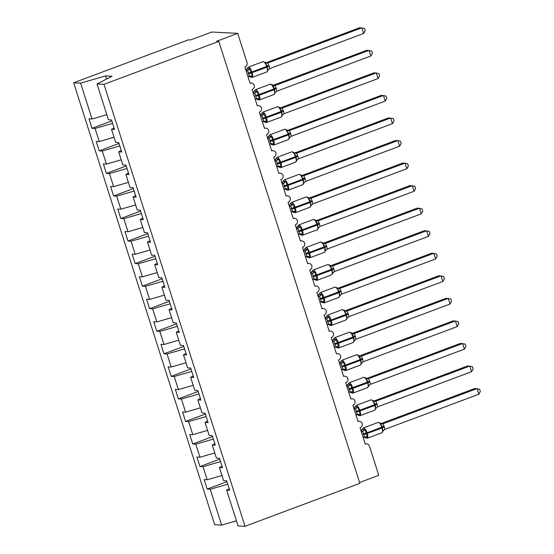 <?xml version="1.0" encoding="UTF-8"?>
<svg xmlns="http://www.w3.org/2000/svg" width="554" height="554" viewBox="0 0 554 554"><rect width="100%" height="100%" fill="white"/><g stroke="black" fill="none" stroke-linecap="round" stroke-linejoin="round"><path stroke-width="0.83" d="M106.832 114.72L92.04 118.992L80.6 83.142L73.647 82.788L188.471 39.819L190.638 39.93L211.704 32.042L237.708 33.372L216.642 41.259L218.809 41.37L103.979 84.34L97.026 83.979L108.466 119.837L111.52 119.989L114.546 129.463L111.493 129.304L115.661 142.385L118.715 142.537L121.742 152.011L118.688 151.851L121.264 150.522M73.647 82.788L214.696 524.749L221.648 525.102L210.208 489.251L207.148 489.092L226.953 481.682M237.708 33.372L246.994 62.464A3.587 3.338 -87.1 0 1 244.91 67.027L250.096 83.259A3.587 3.338 92.9 0 1 254.251 85.24A3.587 3.338 -87.1 0 1 252.112 89.575L257.291 105.814A3.587 3.338 92.9 0 1 261.453 107.788A3.587 3.338 -87.1 0 1 259.307 112.123L264.487 128.362A3.587 3.338 92.9 0 1 268.648 130.335A3.587 3.338 -87.1 0 1 266.502 134.677L271.682 150.91A3.587 3.338 92.9 0 1 275.844 152.883A3.587 3.338 -87.1 0 1 273.697 157.225L278.877 173.457A3.587 3.338 92.9 0 1 283.039 175.438A3.587 3.338 -87.1 0 1 280.892 179.773L286.072 196.005A3.587 3.338 92.9 0 1 290.234 197.986A3.587 3.338 -87.1 0 1 288.087 202.321L293.274 218.56A3.587 3.338 92.9 0 1 297.429 220.534A3.587 3.338 -87.1 0 1 295.289 224.869L300.469 241.108A3.587 3.338 92.9 0 1 304.631 243.081A3.587 3.338 -87.1 0 1 302.484 247.416L307.664 263.656A3.587 3.338 92.9 0 1 311.826 265.629A3.587 3.338 -87.1 0 1 309.679 269.971L314.859 286.203A3.587 3.338 92.9 0 1 319.021 288.184A3.587 3.338 -87.1 0 1 316.874 292.519L322.054 308.751A3.587 3.338 92.9 0 1 326.216 310.732A3.587 3.338 -87.1 0 1 324.069 315.067L329.256 331.299A3.587 3.338 92.9 0 1 333.411 333.279A3.587 3.338 -87.1 0 1 331.271 337.615L336.451 353.854A3.587 3.338 92.9 0 1 340.613 355.827A3.587 3.338 -87.1 0 1 338.466 360.162L343.646 376.401A3.587 3.338 92.9 0 1 347.808 378.375A3.587 3.338 -87.1 0 1 345.661 382.717L350.841 398.949A3.587 3.338 92.9 0 1 355.003 400.93A3.587 3.338 -87.1 0 1 352.856 405.265L358.036 421.497A3.587 3.338 92.9 0 1 362.198 423.478A3.587 3.338 -87.1 0 1 360.052 427.813L365.231 444.045A3.587 3.338 92.9 0 1 366.499 443.851L365.148 443.782M207.148 489.092L204.128 479.626L207.182 479.778L221.974 475.505M229.211 488.76L226.628 490.089L229.688 490.248L226.662 480.775L223.608 480.623L219.432 467.541L222.016 466.212M219.758 459.134L199.952 466.544L196.933 457.078L199.987 457.23L214.779 452.957M219.432 467.541L222.493 467.701L219.467 458.227L216.413 458.068L212.237 444.994L214.82 443.664M212.563 436.587L192.757 443.996L189.738 434.523L192.792 434.682L207.584 430.403M212.237 444.994L215.291 445.146L212.272 435.679L209.218 435.52L205.042 422.446L207.625 421.109M205.368 414.039L185.562 421.449L182.536 411.975L185.597 412.134L200.389 407.855M205.042 422.446L208.096 422.598L205.077 413.132L202.016 412.972L197.847 399.898L200.423 398.561M198.166 391.491L178.367 398.901L175.341 389.427L178.395 389.587L193.194 385.307M197.847 399.898L200.901 400.05L197.875 390.577L194.821 390.425L190.652 377.343L193.228 376.014M190.971 368.936L171.172 376.346L168.146 366.88L171.2 367.032L185.992 362.759M190.652 377.343L193.706 377.503L190.68 368.029L187.626 367.877L183.45 354.795L186.033 353.466M183.776 346.389L163.97 353.798L160.951 344.332L164.005 344.484L178.797 340.211M183.45 354.795L186.511 354.955L183.485 345.481L180.431 345.329L176.255 332.248L178.838 330.918M176.581 323.841L156.775 331.25L153.756 321.777L156.81 321.936L171.602 317.657M176.255 332.248L179.309 332.407L176.29 322.934L173.236 322.774L169.06 309.7L171.643 308.363M169.386 301.293L149.58 308.703L146.561 299.229L149.615 299.389L164.406 295.109M169.06 309.7L172.114 309.852L169.095 300.386L166.041 300.226L161.865 287.152L164.441 285.816M162.183 278.745L142.385 286.155L139.359 276.681L142.42 276.841L157.211 272.561M161.865 287.152L164.919 287.304L161.9 277.838L158.839 277.679L154.67 264.597L157.246 263.268M154.988 256.19L135.19 263.607L132.164 254.134L135.218 254.286L150.009 250.013M154.67 264.597L157.724 264.757L154.698 255.283L151.644 255.131L147.468 242.05L150.051 240.72M147.793 233.643L127.988 241.052L124.969 231.586L128.022 231.738L142.814 227.465M147.468 242.05L150.529 242.209L147.502 232.735L144.449 232.583L140.273 219.502L142.856 218.172M140.598 211.095L120.793 218.505L117.773 209.038L120.827 209.19L135.619 204.918M140.273 219.502L143.327 219.661L140.307 210.188L137.254 210.028L133.078 196.954L135.661 195.624M133.403 188.547L113.598 195.957L110.578 186.483L113.632 186.643L128.424 182.363M133.078 196.954L136.132 197.106L133.112 187.64L130.058 187.481L125.883 174.406L128.466 173.07M126.208 165.999L106.403 173.409L103.376 163.936L106.437 164.095L121.229 159.815M125.883 174.406L128.937 174.558L125.917 165.092L122.856 164.933L118.688 151.851M119.006 143.444L99.208 150.861L96.181 141.388L99.235 141.547L114.027 137.267M92.04 118.992L88.986 118.84L92.012 128.306L95.066 128.466L112.607 123.39M359.594 482.506L378.756 475.339L369.476 446.247A3.587 3.338 92.9 0 0 366.499 443.851M210.208 489.251L227.749 484.182M207.182 479.778L203.013 466.703L199.952 466.544M203.013 466.703L220.554 461.627M199.987 457.23L195.811 444.156L192.757 443.996M195.811 444.156L213.359 439.08M192.792 434.682L188.616 421.601L185.562 421.449M188.616 421.601L206.157 416.532M185.597 412.134L181.421 399.053L178.367 398.901M181.421 399.053L198.962 393.984M178.395 389.587L174.226 376.505L171.172 376.346M174.226 376.505L191.767 371.436M171.2 367.032L167.031 353.958L163.97 353.798M167.031 353.958L184.572 348.882M164.005 344.484L159.829 331.41L156.775 331.25M159.829 331.41L177.377 326.334M156.81 321.936L152.634 308.855L149.58 308.703M152.634 308.855L170.182 303.786M149.615 299.389L145.439 286.307L142.385 286.155M145.439 286.307L162.98 281.238M142.42 276.841L138.244 263.759L135.19 263.607M138.244 263.759L155.785 258.69M135.218 254.286L131.049 241.212L127.988 241.052M131.049 241.212L148.59 236.136M128.022 231.738L123.847 218.664L120.793 218.505M123.847 218.664L141.395 213.588M120.827 209.19L116.652 196.109L113.598 195.957M116.652 196.109L134.2 191.04M113.632 186.643L109.457 173.561L106.403 173.409M109.457 173.561L126.998 168.492M106.437 164.095L102.261 151.013L99.208 150.861M102.261 151.013L119.802 145.944M99.235 141.547L95.066 128.466M103.979 84.34L245.027 526.3L238.075 525.947L226.628 490.089M114.069 127.974L111.493 129.304M111.811 120.897L92.012 128.306M106.617 79.028L105.62 75.905L112.033 76.237L97.026 83.979M80.6 83.142L105.62 75.905M221.648 525.102L236.44 520.829M245.027 526.3L359.858 483.33L218.809 41.37M247.451 68.675L250.159 68.814L250.955 73.08L252.486 76.085L250.602 77.117L248.739 76.154M269.147 66.044L269.625 68.641L363.666 33.448L361.866 27.811L267.824 62.997L269.147 66.044A2.631 0.36 162.3 0 0 267.596 66.847L266.896 67.214A5.138 1.731 -110.5 0 1 266.834 71.93L268.455 69.582L267.644 70.413L267.381 66.175L265.324 63.135L265.304 62.373L263.012 61.633L248.268 67.152A5.138 1.731 69.5 0 1 248.517 67.117A5.138 1.731 69.5 0 1 251.931 72.062L252.146 72.733A5.138 1.731 69.5 0 1 252.084 77.449L249.833 76.757M363.666 33.448L365.211 30.699L364.497 28.448L359.698 27.7L265.927 62.789M265.788 62.851L267.921 62.969M246.211 71.092L247.541 70.593L246.073 70.663M248.005 76.729L249.439 76.196L247.541 70.593M252.486 76.085L249.896 76.085M247.638 70.552L250.159 68.814M245.921 70.192L248.268 67.152M268.455 69.582L269.625 68.641M265.324 63.135L267.824 62.997M254.653 91.223L257.361 91.362L258.15 95.627L259.681 98.633L257.804 99.665L255.934 98.702M276.342 88.592L276.82 91.188L370.861 55.996L369.061 50.359L275.019 85.551L276.342 88.592A2.631 0.36 162.3 0 0 274.791 89.395L274.091 89.762A5.138 1.731 -110.5 0 1 274.029 94.478L275.65 92.13L274.839 92.961L274.576 88.723L272.464 84.88L270.214 84.18L255.463 89.7A5.138 1.731 69.5 0 1 255.713 89.665A5.138 1.731 69.5 0 1 259.127 94.609L259.341 95.281A5.138 1.731 69.5 0 1 259.279 99.997L257.028 99.305M370.861 55.996L372.413 53.246L371.692 50.996L366.893 50.248L273.122 85.337M272.983 85.399L275.116 85.517A2.631 2.604 145.7 0 1 272.499 84.921M253.407 93.64L254.743 93.141L253.268 93.217M255.207 99.277L256.634 98.744L254.743 93.141M259.681 98.633L257.091 98.64M254.833 93.1L257.361 91.362M253.116 92.74L255.463 89.7M275.65 92.13L276.82 91.188M272.52 85.69L275.019 85.551M261.848 113.771L264.556 113.909L265.345 118.175L266.876 121.181L264.999 122.219L263.129 121.25M283.537 111.139L284.022 113.736L378.057 78.543L376.256 72.906L282.221 108.099L283.537 111.139A2.631 0.36 162.3 0 0 281.993 111.95L281.287 112.317A5.138 1.731 -110.5 0 1 281.224 117.032L282.845 114.678L282.034 115.509L281.771 111.271L279.659 107.428L277.409 106.728L262.658 112.247A5.138 1.731 69.5 0 1 262.915 112.213A5.138 1.731 69.5 0 1 266.322 117.157L266.536 117.836A5.138 1.731 69.5 0 1 266.474 122.552L264.223 121.852M378.057 78.543L379.608 75.794L378.888 73.544L374.095 72.796L280.317 107.892M280.179 107.947L282.311 108.065A2.631 2.604 145.7 0 1 279.694 107.469M260.602 116.188L261.938 115.689L260.463 115.765M262.402 121.825L263.829 121.291L261.938 115.689M266.876 121.181L264.286 121.188M262.028 115.654L264.556 113.909M260.318 115.294L262.658 112.247M282.845 114.678L284.022 113.736M279.715 108.238L282.221 108.099M269.043 136.319L271.751 136.457L272.54 140.723L274.071 143.728L272.194 144.767L270.324 143.798M290.732 133.687L291.217 136.291L385.252 101.098L383.458 95.461L289.417 130.647L290.732 133.687A2.631 0.36 162.3 0 0 289.188 134.497L288.482 134.864A5.138 1.731 -110.5 0 1 288.419 139.58L290.047 137.226L289.23 138.057L288.973 133.819L286.91 130.786L286.896 130.017L284.604 129.283L269.853 134.802A5.138 1.731 69.5 0 1 270.11 134.761A5.138 1.731 69.5 0 1 273.517 139.705L273.731 140.384A5.138 1.731 69.5 0 1 273.669 145.1L271.425 144.4M385.252 101.098L386.803 98.342L386.083 96.091L381.291 95.35L287.512 130.439M287.374 130.495L289.513 130.612A2.631 2.604 145.7 0 1 286.896 130.017M267.797 138.735L269.133 138.237L267.665 138.313M269.597 144.372L271.024 143.839L269.133 138.237M274.071 143.728L271.481 143.735M269.223 138.202L271.751 136.457M267.513 137.842L269.853 134.802M290.047 137.226L291.217 136.291M286.91 130.786L289.417 130.647M276.238 158.866L278.946 159.005L279.528 162.599L281.266 166.283L279.389 167.315L277.519 166.352M297.927 156.235L298.412 158.839L392.454 123.646L390.653 118.009L296.612 153.195L297.927 156.235A2.631 0.36 162.3 0 0 296.383 157.045L295.677 157.412A5.138 1.731 -110.5 0 1 295.614 162.128L297.242 159.781L296.432 160.605L296.168 156.367L294.105 153.333L294.091 152.572L291.799 151.831L277.048 157.35A5.138 1.731 69.5 0 1 277.305 157.308A5.138 1.731 69.5 0 1 280.712 162.253L280.933 162.931A5.138 1.731 69.5 0 1 280.871 167.647L278.62 166.948M392.454 123.646L393.998 120.897L393.278 118.639L388.486 117.898L294.714 152.987M294.569 153.049L296.709 153.16A2.631 2.604 145.7 0 1 294.091 152.572M274.992 161.29L276.328 160.785L274.86 160.861M276.792 166.927L278.226 166.394L276.328 160.785M281.266 166.283L278.683 166.283M276.425 160.75L278.946 159.005M274.708 160.39L277.048 157.35M297.242 159.781L298.412 158.839M294.105 153.333L296.612 153.195M283.433 181.421L286.141 181.56L286.937 185.825L288.468 188.831L286.584 189.863L284.721 188.9M305.129 178.79L305.607 181.387L399.649 146.194L397.848 140.557L303.807 175.743L305.129 178.79A2.631 0.36 162.3 0 0 303.578 179.593L302.879 179.96A5.138 1.731 -110.5 0 1 302.809 184.676L304.437 182.328L303.627 183.159L303.363 178.921L301.307 175.881L301.286 175.119L298.994 174.378L284.25 179.898A5.138 1.731 69.5 0 1 284.5 179.863A5.138 1.731 69.5 0 1 287.914 184.801L288.128 185.479A5.138 1.731 69.5 0 1 288.066 190.195L285.816 189.496M399.649 146.194L401.193 143.444L400.48 141.194L395.681 140.446L301.909 175.535M301.771 175.597L303.904 175.708A2.631 2.604 145.7 0 1 301.286 175.119M282.194 183.838L283.523 183.339L282.055 183.409M283.987 189.475L285.421 188.942L283.523 183.339A2.631 2.071 82.4 0 0 284.77 181.297M288.468 188.831L285.878 188.831M283.62 183.298L286.141 181.56M281.903 182.938L284.25 179.898M304.437 182.328L305.607 181.387M301.307 175.881L303.807 175.743M290.628 203.969L293.343 204.107L294.132 208.373L295.663 211.379L293.779 212.411L291.916 211.448M312.324 201.337L312.802 203.934L406.844 168.741L405.043 163.105L311.002 198.297L312.324 201.337A2.631 0.36 162.3 0 0 310.773 202.141L310.074 202.508A5.138 1.731 -110.5 0 1 310.011 207.224L311.632 204.876L310.822 205.707L310.559 201.469L308.446 197.626L306.196 196.926L291.446 202.445A5.138 1.731 69.5 0 1 291.695 202.411A5.138 1.731 69.5 0 1 295.109 207.355L295.324 208.027A5.138 1.731 69.5 0 1 295.261 212.743L293.011 212.05M406.844 168.741L408.395 165.992L407.675 163.742L402.876 162.994L309.104 198.083M308.966 198.145L311.099 198.263A2.631 2.604 145.7 0 1 308.481 197.667M289.389 206.386L290.718 205.887L289.25 205.963M291.189 212.023L292.616 211.489L290.718 205.887M295.663 211.379L293.073 211.386M290.815 205.846L293.343 204.107M289.098 205.486L291.446 202.445M311.632 204.876L312.802 203.934M308.502 198.436L311.002 198.297M297.83 226.517L300.538 226.655L301.328 230.921L302.858 233.927L300.981 234.958L299.112 233.996M319.519 223.885L320.004 226.482L414.039 191.289L412.238 185.652L318.204 220.845L319.519 223.885A2.631 0.36 162.3 0 0 317.975 224.695L317.269 225.062A5.138 1.731 -110.5 0 1 317.207 229.778L318.827 227.424L318.017 228.255L317.754 224.017L315.642 220.173L313.391 219.474L298.641 224.993A5.138 1.731 69.5 0 1 298.897 224.959A5.138 1.731 69.5 0 1 302.304 229.903L302.519 230.582A5.138 1.731 69.5 0 1 302.456 235.298L300.206 234.598M414.039 191.289L415.59 188.54L414.87 186.289L410.071 185.542L316.299 220.637M316.161 220.693L318.294 220.811A2.631 2.604 145.7 0 1 315.676 220.215M296.584 228.934L297.92 228.435L296.445 228.511M298.384 234.571L299.811 234.037L297.92 228.435M302.858 233.927L300.268 233.933M298.01 228.4L300.538 226.655M296.3 228.04L298.641 224.993M318.827 227.424L320.004 226.482M315.697 220.984L318.204 220.845M305.025 249.065L307.733 249.203L308.523 253.469L310.053 256.474L308.176 257.513L306.307 256.544M326.715 246.433L327.199 249.03L421.234 213.844L419.44 208.207L325.399 243.393L326.715 246.433A2.631 0.36 162.3 0 0 325.17 247.243L324.464 247.61A5.138 1.731 -110.5 0 1 324.402 252.326L326.022 249.972L325.212 250.803L324.956 246.565L322.892 243.531L322.878 242.763L320.586 242.029L305.836 247.548A5.138 1.731 69.5 0 1 306.092 247.506A5.138 1.731 69.5 0 1 309.499 252.451L309.714 253.13A5.138 1.731 69.5 0 1 309.651 257.845L307.401 257.146M421.234 213.844L422.785 211.088L422.065 208.837L417.273 208.096L323.494 243.185M323.356 243.241L325.496 243.358M303.779 251.481L305.115 250.983L303.64 251.059M305.579 257.118L307.006 256.585L305.115 250.983M310.053 256.474L307.463 256.481M305.206 250.948L307.733 249.203M303.495 250.588L305.836 247.548M326.022 249.972L327.199 249.03M322.892 243.531L325.399 243.393M312.221 271.612L314.928 271.751L315.503 275.345L317.248 279.029L315.371 280.061L313.502 279.098M333.91 268.981L334.394 271.585L428.436 236.392L426.635 230.755L332.594 265.941L333.91 268.981A2.631 0.36 162.3 0 0 332.365 269.791L331.659 270.158A5.138 1.731 -110.5 0 1 331.597 274.874L333.224 272.526L332.414 273.351L332.151 269.112L330.087 266.079L330.073 265.311L327.781 264.577L313.031 270.096A5.138 1.731 69.5 0 1 313.287 270.054A5.138 1.731 69.5 0 1 316.694 274.999L316.916 275.677A5.138 1.731 69.5 0 1 316.846 280.393L314.603 279.694M428.436 236.392L429.98 233.643L429.26 231.385L424.468 230.644L330.696 265.733M330.551 265.795L332.691 265.906M310.974 274.036L312.311 273.531L310.842 273.607M312.775 279.673L314.208 279.14L312.311 273.531M317.248 279.029L314.658 279.029M312.408 273.496L314.928 271.751M310.69 273.136L313.031 270.096M333.224 272.526L334.394 271.585M330.087 266.079L332.594 265.941M319.416 294.167L322.123 294.306L322.92 298.571L324.443 301.577L322.567 302.609L320.697 301.646M341.112 291.536L341.589 294.132L435.631 258.94L433.83 253.303L339.789 288.489L341.112 291.536A2.631 0.36 162.3 0 0 339.56 292.339L338.861 292.706A5.138 1.731 -110.5 0 1 338.792 297.422L340.419 295.074L339.609 295.905L339.346 291.66L337.289 288.627L337.268 287.865L334.976 287.124L320.233 292.644A5.138 1.731 69.5 0 1 320.482 292.609A5.138 1.731 69.5 0 1 323.896 297.546L324.111 298.225A5.138 1.731 69.5 0 1 324.048 302.941L321.798 302.242M435.631 258.94L437.175 256.19L436.462 253.933L431.663 253.192L337.892 288.281M337.746 288.343L339.886 288.454A2.631 2.604 145.7 0 1 337.268 287.865M318.169 296.584L319.506 296.085L318.038 296.155M319.97 302.221L321.403 301.688L319.506 296.085M324.443 301.577L321.86 301.577M319.603 296.044L322.123 294.306M317.885 295.684L320.233 292.644M340.419 295.074L341.589 294.132M337.289 288.627L339.789 288.489M326.611 316.715L329.318 316.853L330.115 321.119L331.645 324.125L329.762 325.156L327.899 324.194M348.307 314.083L348.785 316.68L442.826 281.487L441.026 275.85L346.984 311.036L348.307 314.083A2.631 0.36 162.3 0 0 346.756 314.887L346.056 315.254A5.138 1.731 -110.5 0 1 345.994 319.97L347.614 317.622L346.804 318.453L346.541 314.215L344.484 311.175L344.463 310.413L342.171 309.672L327.428 315.191A5.138 1.731 69.5 0 1 327.677 315.157A5.138 1.731 69.5 0 1 331.091 320.101L331.306 320.773A5.138 1.731 69.5 0 1 331.244 325.489L328.993 324.796M442.826 281.487L444.377 278.738L443.657 276.488L438.858 275.74L345.087 310.829M344.948 310.891L347.081 311.009A2.631 2.604 145.7 0 1 344.463 310.413M325.371 319.132L326.701 318.633L325.233 318.702M327.165 324.769L328.598 324.235L326.701 318.633A2.631 2.071 82.4 0 0 327.947 316.59M331.645 324.125L329.055 324.132M326.798 318.592L329.318 316.853M325.08 318.231L327.428 315.191M347.614 317.622L348.785 316.68M344.484 311.175L346.984 311.036M333.813 339.263L336.52 339.401L337.31 343.667L338.84 346.672L336.964 347.704L335.094 346.742M355.502 336.631L355.98 339.228L450.021 304.035L448.221 298.398L354.179 333.591L355.502 336.631A2.631 0.36 162.3 0 0 353.951 337.441L353.251 337.808A5.138 1.731 -110.5 0 1 353.189 342.524L354.809 340.17L353.999 341.001L353.736 336.763L351.624 332.919L349.373 332.22L334.623 337.739A5.138 1.731 69.5 0 1 334.872 337.705A5.138 1.731 69.5 0 1 338.286 342.649L338.501 343.328A5.138 1.731 69.5 0 1 338.439 348.037L336.188 347.344M450.021 304.035L451.572 301.286L450.852 299.035L446.053 298.287L352.282 333.383M352.143 333.439L354.276 333.556A2.631 2.604 145.7 0 1 351.658 332.961M332.566 341.679L333.903 341.181L332.428 341.257M334.367 347.316L335.793 346.783L333.903 341.181M338.84 346.672L336.25 346.679M333.993 341.146L336.52 339.401M332.275 340.779L334.623 337.739M354.809 340.17L355.98 339.228M351.679 333.73L354.179 333.591M341.008 361.81L343.715 361.949L344.505 366.215L346.035 369.22L344.159 370.259L342.289 369.289M362.697 359.179L363.182 361.776L457.216 326.59L455.416 320.946L361.381 356.139L362.697 359.179A2.631 0.36 162.3 0 0 361.153 359.989L360.446 360.356A5.138 1.731 -110.5 0 1 360.384 365.072L362.004 362.718L361.194 363.549L360.931 359.311L358.819 355.467L356.568 354.775L341.818 360.294A5.138 1.731 69.5 0 1 342.074 360.252A5.138 1.731 69.5 0 1 345.481 365.197L345.696 365.875A5.138 1.731 69.5 0 1 345.634 370.591L343.383 369.892M457.216 326.59L458.767 323.834L458.047 321.583L453.255 320.835L359.477 355.931M359.338 355.987L361.471 356.104M339.761 364.227L341.098 363.729L339.623 363.805M341.562 369.864L342.988 369.331L341.098 363.729M346.035 369.22L343.445 369.227M341.188 363.694L343.715 361.949M339.477 363.334L341.818 360.294M362.004 362.718L363.182 361.776M358.874 356.277L361.381 356.139M348.203 384.358L350.911 384.497L351.485 388.091L353.23 391.775L351.354 392.807L349.484 391.837M369.892 381.727L370.377 384.331L464.411 349.138L462.618 343.501L368.576 378.687L369.892 381.727A2.631 0.36 162.3 0 0 368.348 382.537L367.641 382.904A5.138 1.731 -110.5 0 1 367.579 387.62L369.206 385.265L368.389 386.096L368.133 381.858L366.069 378.825L366.014 378.022L366.921 378.611M464.411 349.138L465.962 346.389L465.242 344.131L460.45 343.39L366.672 378.479M366.533 378.541L368.673 378.652M346.956 386.775L348.293 386.276L346.825 386.353M348.757 392.419L350.183 391.886L348.293 386.276M353.23 391.775L350.64 391.775M348.383 386.242L350.911 384.497M346.672 385.882L349.013 382.842A5.138 1.731 69.5 0 1 349.269 382.8A5.138 1.731 69.5 0 1 352.676 387.745L352.898 388.423A5.138 1.731 69.5 0 1 352.829 393.139L350.585 392.44M369.206 385.265L370.377 384.331M366.069 378.825L368.576 378.687M355.398 406.906L358.106 407.045L358.687 410.639L360.425 414.323L358.549 415.355L356.679 414.392M377.094 404.281L377.572 406.878L471.613 371.686L469.813 366.049L375.771 401.234L377.094 404.281A2.631 0.36 162.3 0 0 375.543 405.085L374.836 405.452A5.138 1.731 -110.5 0 1 374.774 410.168L376.401 407.82L375.591 408.651L375.328 404.406L373.264 401.373L373.251 400.611L370.958 399.87L356.208 405.389A5.138 1.731 69.5 0 1 356.464 405.355A5.138 1.731 69.5 0 1 359.878 410.292L360.093 410.971A5.138 1.731 69.5 0 1 360.031 415.687L357.78 414.988M471.613 371.686L473.158 368.936L472.437 366.679L467.645 365.938L373.874 401.027M373.728 401.089L375.868 401.2A2.631 2.604 145.7 0 1 373.251 400.611M354.151 409.33L355.488 408.831L354.02 408.9M355.952 414.967L357.385 414.434L355.488 408.831M360.425 414.323L357.842 414.323M355.585 408.79L358.106 407.045M353.868 408.43L356.208 405.389M376.401 407.82L377.572 406.878M373.264 401.373L375.771 401.234M362.593 429.461L365.301 429.599L366.097 433.865L367.627 436.871L365.744 437.902L363.881 436.94M384.289 426.829L384.767 429.426L478.808 394.233L477.008 388.596L382.966 423.782L384.289 426.829A2.631 0.36 162.3 0 0 382.738 427.633L382.038 428A5.138 1.731 -110.5 0 1 381.969 432.716L383.597 430.368L382.786 431.199L382.523 426.961L380.466 423.921L380.446 423.159L378.153 422.418L363.41 427.937A5.138 1.731 69.5 0 1 363.659 427.903A5.138 1.731 69.5 0 1 367.073 432.847L367.288 433.519A5.138 1.731 69.5 0 1 367.226 438.235L364.975 437.542M478.808 394.233L480.353 391.484L479.639 389.233L474.84 388.486L381.069 423.575M380.93 423.637L383.063 423.755A2.631 2.604 145.7 0 1 380.446 423.159M361.353 431.878L362.683 431.379L361.215 431.448M363.147 437.515L364.58 436.981L362.683 431.379M367.627 436.871L365.038 436.877M362.78 431.337L365.301 429.599M361.063 430.977L363.41 427.937M383.597 430.368L384.767 429.426M380.466 423.921L382.966 423.782M248.337 73.827A2.631 0.36 162.3 0 1 250.955 73.08L266.896 67.214L266.675 66.542A5.138 1.731 -110.5 0 0 263.268 61.598A5.138 1.731 -110.5 0 0 263.012 61.633M268.932 65.365A2.631 0.36 162.3 0 0 267.381 66.175L250.74 72.401A2.631 0.36 162.3 0 0 248.116 73.156M251.419 76.791A2.631 2.071 82.4 0 0 249.812 76.099M247.513 70.593A2.631 2.071 82.4 0 0 248.788 68.551M245.934 70.233A2.631 2.604 145.7 0 0 247.16 68.467M265.304 62.373A2.631 2.604 145.7 0 0 267.914 62.962M255.532 96.375A2.631 0.36 162.3 0 1 258.15 95.627L274.091 89.762L273.877 89.09A5.138 1.731 -110.5 0 0 270.463 84.146A5.138 1.731 -110.5 0 0 270.214 84.18M276.127 87.913A2.631 0.36 162.3 0 0 274.576 88.723L257.935 94.949A2.631 0.36 162.3 0 0 255.318 95.703M258.614 99.346A2.631 2.071 82.4 0 0 257.008 98.654M254.708 93.141A2.631 2.071 82.4 0 0 255.983 91.098M253.13 92.781A2.631 2.604 145.7 0 0 254.355 91.015M262.728 118.93A2.631 0.36 162.3 0 1 265.345 118.175L281.287 112.317L281.072 111.638A5.138 1.731 -110.5 0 0 277.658 106.693A5.138 1.731 -110.5 0 0 277.409 106.728M283.323 110.461A2.631 0.36 162.3 0 0 281.771 111.271L265.131 117.496A2.631 0.36 162.3 0 0 262.513 118.251M265.809 121.894A2.631 2.071 82.4 0 0 264.203 121.201M261.904 115.696A2.631 2.071 82.4 0 0 263.178 113.653M260.325 115.329A2.631 2.604 145.7 0 0 261.557 113.57M269.923 141.478A2.631 0.36 162.3 0 1 272.54 140.723L288.482 134.864L288.267 134.186A5.138 1.731 -110.5 0 0 284.86 129.241A5.138 1.731 -110.5 0 0 284.604 129.283M290.518 133.015A2.631 0.36 162.3 0 0 288.973 133.819L272.326 140.044A2.631 0.36 162.3 0 0 269.708 140.799M273.004 144.442A2.631 2.071 82.4 0 0 271.405 143.749M269.099 138.244A2.631 2.071 82.4 0 0 270.38 136.201M267.527 137.877A2.631 2.604 145.7 0 0 268.752 136.118M277.118 164.026A2.631 0.36 162.3 0 1 279.742 163.271L295.677 157.412L295.462 156.734A5.138 1.731 -110.5 0 0 292.055 151.789A5.138 1.731 -110.5 0 0 291.799 151.831M297.713 155.563A2.631 0.36 162.3 0 0 296.168 156.367L279.528 162.599A2.631 0.36 162.3 0 0 276.903 163.347M280.206 166.989A2.631 2.071 82.4 0 0 278.6 166.297M276.301 160.792A2.631 2.071 82.4 0 0 277.575 158.749M274.722 160.431A2.631 2.604 145.7 0 0 275.947 158.666M284.313 186.573A2.631 0.36 162.3 0 1 286.937 185.825L302.879 179.96L302.657 179.288A5.138 1.731 -110.5 0 0 299.25 174.344A5.138 1.731 -110.5 0 0 298.994 174.378M304.915 178.111A2.631 0.36 162.3 0 0 303.363 178.921L286.723 185.147A2.631 0.36 162.3 0 0 284.098 185.902M287.401 189.537A2.631 2.071 82.4 0 0 285.795 188.845M281.917 182.979A2.631 2.604 145.7 0 0 283.142 181.213M291.515 209.121A2.631 0.36 162.3 0 1 294.132 208.373L310.074 202.508L309.859 201.836A5.138 1.731 -110.5 0 0 306.445 196.892A5.138 1.731 -110.5 0 0 306.196 196.926M312.11 200.659A2.631 0.36 162.3 0 0 310.559 201.469L293.918 207.695A2.631 0.36 162.3 0 0 291.293 208.449M294.596 212.092A2.631 2.071 82.4 0 0 292.99 211.399M290.691 205.887A2.631 2.071 82.4 0 0 291.965 203.844M289.112 205.527A2.631 2.604 145.7 0 0 290.338 203.761M298.71 231.676A2.631 0.36 162.3 0 1 301.328 230.921L317.269 225.062L317.054 224.384A5.138 1.731 -110.5 0 0 313.64 219.439A5.138 1.731 -110.5 0 0 313.391 219.474M319.305 223.207A2.631 0.36 162.3 0 0 317.754 224.017L301.113 230.242A2.631 0.36 162.3 0 0 298.495 230.997M301.791 234.64A2.631 2.071 82.4 0 0 300.185 233.947M297.886 228.442A2.631 2.071 82.4 0 0 299.16 226.399M296.307 228.075A2.631 2.604 145.7 0 0 297.54 226.316M305.905 254.224A2.631 0.36 162.3 0 1 308.523 253.469L324.464 247.61L324.249 246.932A5.138 1.731 -110.5 0 0 320.835 241.987A5.138 1.731 -110.5 0 0 320.586 242.029M326.5 245.761A2.631 0.36 162.3 0 0 324.956 246.565L308.308 252.79A2.631 0.36 162.3 0 0 305.69 253.545M308.987 257.188A2.631 2.071 82.4 0 0 307.38 256.495M305.081 250.99A2.631 2.071 82.4 0 0 306.362 248.947M303.509 250.623A2.631 2.604 145.7 0 0 304.735 248.864M322.878 242.763A2.631 2.604 145.7 0 0 325.489 243.351M313.1 276.771A2.631 0.36 162.3 0 1 315.725 276.017L331.659 270.158L331.444 269.479A5.138 1.731 -110.5 0 0 328.037 264.535A5.138 1.731 -110.5 0 0 327.781 264.577M333.695 268.309A2.631 0.36 162.3 0 0 332.151 269.112L315.503 275.345A2.631 0.36 162.3 0 0 312.885 276.093M316.189 279.735A2.631 2.071 82.4 0 0 314.582 279.043M312.276 273.538A2.631 2.071 82.4 0 0 313.557 271.495M310.704 273.177A2.631 2.604 145.7 0 0 311.93 271.412M330.073 265.311A2.631 2.604 145.7 0 0 332.684 265.899M320.295 299.319A2.631 0.36 162.3 0 1 322.92 298.571L338.861 292.706L338.639 292.027A5.138 1.731 -110.5 0 0 335.232 287.09A5.138 1.731 -110.5 0 0 334.976 287.124M340.89 290.857A2.631 0.36 162.3 0 0 339.346 291.66L322.705 297.893A2.631 0.36 162.3 0 0 320.08 298.641M323.384 302.283A2.631 2.071 82.4 0 0 321.777 301.591M319.478 296.085A2.631 2.071 82.4 0 0 320.752 294.042M317.899 295.725A2.631 2.604 145.7 0 0 319.125 293.959M327.497 321.867A2.631 0.36 162.3 0 1 330.115 321.119L346.056 315.254L345.841 314.582A5.138 1.731 -110.5 0 0 342.427 309.638A5.138 1.731 -110.5 0 0 342.171 309.672M348.092 313.405A2.631 0.36 162.3 0 0 346.541 314.215L329.9 320.441A2.631 0.36 162.3 0 0 327.276 321.195M330.579 324.838A2.631 2.071 82.4 0 0 328.972 324.145M325.094 318.273A2.631 2.604 145.7 0 0 326.32 316.507M334.692 344.422A2.631 0.36 162.3 0 1 337.31 343.667L353.251 337.808L353.036 337.13A5.138 1.731 -110.5 0 0 349.622 332.185A5.138 1.731 -110.5 0 0 349.373 332.22M355.287 335.953A2.631 0.36 162.3 0 0 353.736 336.763L337.095 342.988A2.631 0.36 162.3 0 0 334.478 343.743M337.774 347.386A2.631 2.071 82.4 0 0 336.167 346.693M333.868 341.188A2.631 2.071 82.4 0 0 335.142 339.145M332.289 340.821A2.631 2.604 145.7 0 0 333.522 339.062M341.887 366.97A2.631 0.36 162.3 0 1 344.505 366.215L360.446 360.356L360.232 359.678A5.138 1.731 -110.5 0 0 356.818 354.733A5.138 1.731 -110.5 0 0 356.568 354.775M362.482 358.5A2.631 0.36 162.3 0 0 360.931 359.311L344.29 365.536A2.631 0.36 162.3 0 0 341.673 366.291M344.969 369.934A2.631 2.071 82.4 0 0 343.362 369.241M341.063 363.736A2.631 2.071 82.4 0 0 342.337 361.693M339.484 363.369A2.631 2.604 145.7 0 0 340.717 361.61M358.854 355.509A2.631 2.604 145.7 0 0 361.471 356.097M349.082 389.517A2.631 0.36 162.3 0 1 351.707 388.763L367.641 382.904L367.427 382.225A5.138 1.731 -110.5 0 0 364.02 377.281A5.138 1.731 -110.5 0 0 363.763 377.322L349.013 382.842M369.677 381.055A2.631 0.36 162.3 0 0 368.133 381.858L351.485 388.091A2.631 0.36 162.3 0 0 348.868 388.839M352.164 392.481A2.631 2.071 82.4 0 0 350.564 391.789M348.258 386.283A2.631 2.071 82.4 0 0 349.539 384.241M346.686 385.923A2.631 2.604 145.7 0 0 347.912 384.157M366.055 378.057A2.631 2.604 145.7 0 0 368.666 378.645M356.277 412.065A2.631 0.36 162.3 0 1 358.902 411.31L374.836 405.452L374.622 404.773A5.138 1.731 -110.5 0 0 371.215 399.836A5.138 1.731 -110.5 0 0 370.958 399.87M376.872 403.603A2.631 0.36 162.3 0 0 375.328 404.406L358.687 410.639A2.631 0.36 162.3 0 0 356.063 411.387M359.366 415.029A2.631 2.071 82.4 0 0 357.759 414.337M355.46 408.831A2.631 2.071 82.4 0 0 356.734 406.788M353.881 408.471A2.631 2.604 145.7 0 0 355.107 406.705M363.472 434.613A2.631 0.36 162.3 0 1 366.097 433.865L382.038 428L381.817 427.328A5.138 1.731 -110.5 0 0 378.41 422.383A5.138 1.731 -110.5 0 0 378.153 422.418M384.074 426.151A2.631 0.36 162.3 0 0 382.523 426.961L365.882 433.186A2.631 0.36 162.3 0 0 363.258 433.941M366.561 437.584A2.631 2.071 82.4 0 0 364.954 436.884M362.655 431.379A2.631 2.071 82.4 0 0 363.93 429.336M361.076 431.019A2.631 2.604 145.7 0 0 362.302 429.253M251.357 83.065L250.006 82.996M258.552 105.613L257.201 105.544M265.747 128.161L264.403 128.092M272.942 150.716L271.599 150.646M280.144 173.263L278.794 173.194M287.339 195.811L285.989 195.742M294.534 218.359L293.184 218.29M301.729 240.907L300.386 240.838M308.924 263.462L307.581 263.392M316.126 286.009L314.776 285.94M323.321 308.557L321.971 308.488M330.516 331.105L329.166 331.036M337.711 353.653L336.368 353.584M344.907 376.201L343.563 376.138M352.102 398.755L350.758 398.686M359.304 421.303L357.953 421.234M266.834 71.93L252.084 77.449M265.262 62.332L266.176 62.921M274.029 94.478L259.279 99.997M272.464 84.88L273.371 85.468M281.224 117.032L266.474 122.552M279.659 107.428L280.566 108.016M288.419 139.58L273.669 145.1M286.854 129.975L287.761 130.564M295.614 162.128L280.871 167.647M294.049 152.53L294.963 153.119M302.809 184.676L288.066 190.195M301.244 175.078L302.159 175.666M310.011 207.224L295.261 212.743M308.44 197.626L309.354 198.214M317.207 229.778L302.456 235.298M315.642 220.173L316.549 220.762M324.402 252.326L309.651 257.845M322.837 242.721L323.744 243.31M331.597 274.874L316.846 280.393M330.032 265.276L330.939 265.865M338.792 297.422L324.048 302.941M337.227 287.824L338.141 288.412M345.994 319.97L331.244 325.489M344.422 310.372L345.336 310.96M353.189 342.524L338.439 348.037M351.624 332.919L352.531 333.508M360.384 365.072L345.634 370.591M358.819 355.467L359.726 356.056M367.579 387.62L352.829 393.139M366.014 378.015L363.763 377.322M374.774 410.168L360.031 415.687M373.209 400.57L374.123 401.158M381.969 432.716L367.226 438.235M380.404 423.118L381.318 423.706"/></g></svg>
